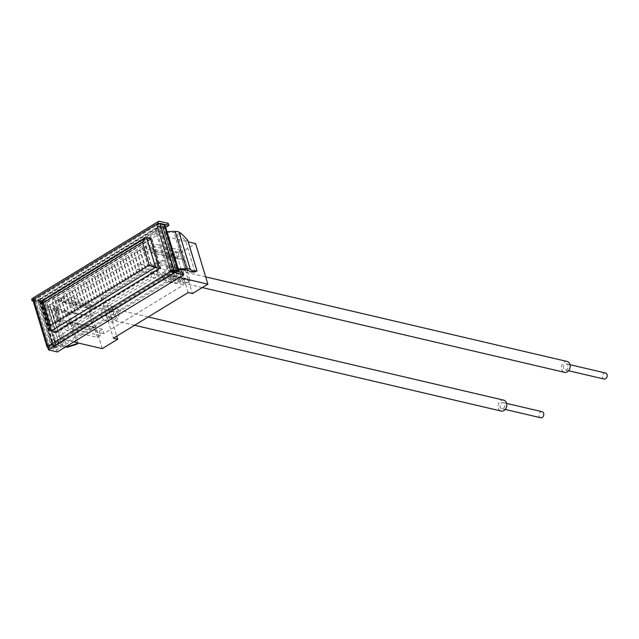 <?xml version="1.0" encoding="UTF-8"?>
<svg xmlns="http://www.w3.org/2000/svg" width="639" height="639" viewBox="0 0 639 639"><rect width="100%" height="100%" fill="white"/><g stroke="black" fill="none" stroke-linecap="round" stroke-linejoin="round"><path stroke-width="0.48" stroke-dasharray="3.19 2.4" d="M171.388 271.535L167.322 269.954L155.485 230.751L158.432 226.462L159.726 226.158L160.413 226.318L39.426 300.162L53.333 346.218L174.319 272.374L160.413 226.318M155.485 230.751L40.185 301.121C38.005 300.138 37.517 299.763 38.739 300.003L159.726 226.158L173.632 272.214L174.319 272.374M172.059 271.759L173.632 272.214L52.646 346.058L51.599 344.86L38.044 299.971L39.426 300.162M38.739 300.003L52.646 346.058L53.333 346.218M151.595 238.81L160.533 268.42L55.92 332.264L46.974 302.654L151.595 238.81L150.461 238.547M157.897 266.167L61.472 325.011L55.841 306.369L152.266 247.525L157.897 266.167L150.884 264.522A1.925 0.743 -16.8 0 1 151.323 264.826A1.925 0.743 -16.8 0 1 150.221 265.904A1.925 0.743 -16.8 0 1 148.064 266.247A1.925 0.743 -16.8 0 1 148.504 266.551A1.925 0.743 -16.8 0 1 147.401 267.629A1.925 0.743 -16.8 0 1 145.245 267.965A1.925 0.743 -16.8 0 1 145.684 268.268A1.925 0.743 -16.8 0 1 144.582 269.346A1.925 0.743 -16.8 0 1 142.425 269.69A1.925 0.743 -16.8 0 1 142.864 269.993A1.925 0.743 -16.8 0 1 141.762 271.072A1.925 0.743 -16.8 0 1 139.606 271.407A1.925 0.743 -16.8 0 1 140.037 271.711A1.925 0.743 -16.8 0 1 138.943 272.789A1.925 0.743 -16.8 0 1 136.786 273.133A1.925 0.743 -16.8 0 1 137.217 273.436A1.925 0.743 -16.8 0 1 136.123 274.514A1.925 0.743 -16.8 0 1 133.966 274.85A1.925 0.743 -16.8 0 1 134.398 275.153A1.925 0.743 -16.8 0 1 133.303 276.232A1.925 0.743 -16.8 0 1 131.147 276.575A1.925 0.743 -16.8 0 1 131.578 276.879A1.925 0.743 -16.8 0 1 130.484 277.949A1.925 0.743 -16.8 0 1 128.327 278.292A1.925 0.743 -16.8 0 1 128.758 278.596A1.925 0.743 -16.8 0 1 127.664 279.674A1.925 0.743 -16.8 0 1 125.508 280.01A1.925 0.743 -16.8 0 1 125.939 280.313A1.925 0.743 -16.8 0 1 124.837 281.392A1.925 0.743 -16.8 0 1 122.688 281.735A1.925 0.743 -16.8 0 1 123.119 282.039A1.925 0.743 -16.8 0 1 122.017 283.117A1.925 0.743 -16.8 0 1 119.868 283.452A1.925 0.743 -16.8 0 1 120.3 283.756A1.925 0.743 -16.8 0 1 119.197 284.834A1.925 0.743 -16.8 0 1 117.049 285.178A1.925 0.743 -16.8 0 1 117.48 285.481A1.925 0.743 -16.8 0 1 116.378 286.56A1.925 0.743 -16.8 0 1 114.229 286.895A1.925 0.743 -16.8 0 1 114.661 287.199A1.925 0.743 -16.8 0 1 113.558 288.277A1.925 0.743 -16.8 0 1 111.41 288.62A1.925 0.743 -16.8 0 1 111.841 288.924A1.925 0.743 -16.8 0 1 110.739 290.002A1.925 0.743 -16.8 0 1 108.59 290.338A1.925 0.743 -16.8 0 1 109.021 290.641A1.925 0.743 -16.8 0 1 107.919 291.719A1.925 0.743 -16.8 0 1 105.77 292.063A1.925 0.743 -16.8 0 1 106.202 292.366A1.925 0.743 -16.8 0 1 105.1 293.445A1.925 0.743 -16.8 0 1 102.943 293.78A1.925 0.743 -16.8 0 1 103.382 294.084A1.925 0.743 -16.8 0 1 102.28 295.162A1.925 0.743 -16.8 0 1 100.123 295.506A1.925 0.743 -16.8 0 1 100.563 295.809A1.925 0.743 -16.8 0 1 99.46 296.887A1.925 0.743 -16.8 0 1 97.304 297.223A1.925 0.743 -16.8 0 1 97.743 297.526A1.925 0.743 -16.8 0 1 96.641 298.605A1.925 0.743 -16.8 0 1 94.484 298.948A1.925 0.743 -16.8 0 1 94.923 299.252A1.925 0.743 -16.8 0 1 93.821 300.33A1.925 0.743 -16.8 0 1 91.665 300.665A1.925 0.743 -16.8 0 1 92.104 300.969A1.925 0.743 -16.8 0 1 91.002 302.047A1.925 0.743 -16.8 0 1 88.845 302.391A1.925 0.743 -16.8 0 1 89.284 302.694A1.925 0.743 -16.8 0 1 88.182 303.773A1.925 0.743 -16.8 0 1 86.025 304.108A1.925 0.743 -16.8 0 1 86.457 304.412A1.925 0.743 -16.8 0 1 85.362 305.49A1.925 0.743 -16.8 0 1 83.206 305.825A1.925 0.743 -16.8 0 1 83.637 306.137A1.925 0.743 -16.8 0 1 82.543 307.207A1.925 0.743 -16.8 0 1 80.386 307.551A1.925 0.743 -16.8 0 1 80.818 307.854A1.925 0.743 -16.8 0 1 79.723 308.933A1.925 0.743 -16.8 0 1 77.567 309.268A1.925 0.743 -16.8 0 1 77.998 309.572A1.925 0.743 -16.8 0 1 76.904 310.65A1.925 0.743 -16.8 0 1 74.747 310.993A1.925 0.743 -16.8 0 1 75.178 311.297A1.925 0.743 -16.8 0 1 74.084 312.375A1.925 0.743 -16.8 0 1 71.927 312.711A1.925 0.743 -16.8 0 1 72.359 313.014A1.925 0.743 -16.8 0 1 71.256 314.092A1.925 0.743 -16.8 0 1 69.108 314.436A1.925 0.743 -16.8 0 1 69.539 314.739A1.925 0.743 -16.8 0 1 68.437 315.818A1.925 0.743 -16.8 0 1 66.288 316.153A1.925 0.743 -16.8 0 1 66.72 316.457A1.925 0.743 -16.8 0 1 65.617 317.535A1.925 0.743 -16.8 0 1 63.469 317.879A1.925 0.743 -16.8 0 1 63.9 318.182A1.925 0.743 -16.8 0 1 62.798 319.26A1.925 0.743 -16.8 0 1 60.649 319.596A1.925 0.743 -16.8 0 1 61.08 319.899A1.925 0.743 -16.8 0 1 59.978 320.978A1.925 0.743 -16.8 0 1 57.83 321.321A1.925 0.743 -16.8 0 1 58.261 321.625A1.925 0.743 -16.8 0 1 57.159 322.703A1.925 0.743 -16.8 0 1 55.01 323.038L49.379 304.396A1.925 0.743 -16.8 0 0 51.535 304.06A1.925 0.743 -16.8 0 0 52.63 302.982L58.261 321.625M159.399 268.156L160.533 268.42M41.327 301.424L46.974 302.654M55.21 332.096L55.92 332.264M152.266 247.525L145.261 245.879A1.925 0.743 -16.8 0 1 145.692 246.183A1.925 0.743 -16.8 0 1 144.59 247.261A1.925 0.743 -16.8 0 1 142.441 247.605A1.925 0.743 -16.8 0 1 142.872 247.908A1.925 0.743 -16.8 0 1 141.77 248.986A1.925 0.743 -16.8 0 1 139.621 249.322A1.925 0.743 -16.8 0 1 140.053 249.625A1.925 0.743 -16.8 0 1 138.951 250.704A1.925 0.743 -16.8 0 1 136.802 251.047A1.925 0.743 -16.8 0 1 137.233 251.351A1.925 0.743 -16.8 0 1 136.131 252.429A1.925 0.743 -16.8 0 1 133.982 252.764A1.925 0.743 -16.8 0 1 134.414 253.068A1.925 0.743 -16.8 0 1 133.311 254.146A1.925 0.743 -16.8 0 1 131.155 254.49A1.925 0.743 -16.8 0 1 131.594 254.793A1.925 0.743 -16.8 0 1 130.492 255.872A1.925 0.743 -16.8 0 1 128.335 256.207A1.925 0.743 -16.8 0 1 128.774 256.511A1.925 0.743 -16.8 0 1 127.672 257.589A1.925 0.743 -16.8 0 1 125.516 257.932A1.925 0.743 -16.8 0 1 125.955 258.236A1.925 0.743 -16.8 0 1 124.853 259.314A1.925 0.743 -16.8 0 1 122.696 259.65A1.925 0.743 -16.8 0 1 123.135 259.953A1.925 0.743 -16.8 0 1 122.033 261.031A1.925 0.743 -16.8 0 1 119.876 261.375A1.925 0.743 -16.8 0 1 120.316 261.678A1.925 0.743 -16.8 0 1 119.213 262.757A1.925 0.743 -16.8 0 1 117.057 263.092A1.925 0.743 -16.8 0 1 117.496 263.396A1.925 0.743 -16.8 0 1 116.394 264.474A1.925 0.743 -16.8 0 1 114.237 264.818A1.925 0.743 -16.8 0 1 114.669 265.121A1.925 0.743 -16.8 0 1 113.574 266.199A1.925 0.743 -16.8 0 1 111.418 266.535A1.925 0.743 -16.8 0 1 111.849 266.838A1.925 0.743 -16.8 0 1 110.755 267.917A1.925 0.743 -16.8 0 1 108.598 268.252A1.925 0.743 -16.8 0 1 109.029 268.564A1.925 0.743 -16.8 0 1 107.935 269.634A1.925 0.743 -16.8 0 1 105.778 269.977A1.925 0.743 -16.8 0 1 106.21 270.281A1.925 0.743 -16.8 0 1 105.115 271.359A1.925 0.743 -16.8 0 1 102.959 271.695A1.925 0.743 -16.8 0 1 103.39 271.998A1.925 0.743 -16.8 0 1 102.296 273.077A1.925 0.743 -16.8 0 1 100.139 273.42A1.925 0.743 -16.8 0 1 100.571 273.724A1.925 0.743 -16.8 0 1 99.468 274.802A1.925 0.743 -16.8 0 1 97.32 275.137A1.925 0.743 -16.8 0 1 97.751 275.441A1.925 0.743 -16.8 0 1 96.649 276.519A1.925 0.743 -16.8 0 1 94.5 276.863A1.925 0.743 -16.8 0 1 94.931 277.166A1.925 0.743 -16.8 0 1 93.829 278.245A1.925 0.743 -16.8 0 1 91.681 278.58A1.925 0.743 -16.8 0 1 92.112 278.884A1.925 0.743 -16.8 0 1 91.01 279.962A1.925 0.743 -16.8 0 1 88.861 280.305A1.925 0.743 -16.8 0 1 89.292 280.609A1.925 0.743 -16.8 0 1 88.19 281.687A1.925 0.743 -16.8 0 1 86.041 282.023A1.925 0.743 -16.8 0 1 86.473 282.326A1.925 0.743 -16.8 0 1 85.37 283.404A1.925 0.743 -16.8 0 1 83.222 283.748A1.925 0.743 -16.8 0 1 83.653 284.051A1.925 0.743 -16.8 0 1 82.551 285.13A1.925 0.743 -16.8 0 1 80.402 285.465A1.925 0.743 -16.8 0 1 80.834 285.769A1.925 0.743 -16.8 0 1 79.731 286.847A1.925 0.743 -16.8 0 1 77.575 287.191A1.925 0.743 -16.8 0 1 78.014 287.494A1.925 0.743 -16.8 0 1 76.912 288.572A1.925 0.743 -16.8 0 1 74.755 288.908A1.925 0.743 -16.8 0 1 75.194 289.211A1.925 0.743 -16.8 0 1 74.092 290.29A1.925 0.743 -16.8 0 1 71.935 290.633A1.925 0.743 -16.8 0 1 72.375 290.937A1.925 0.743 -16.8 0 1 71.272 292.015A1.925 0.743 -16.8 0 1 69.116 292.35A1.925 0.743 -16.8 0 1 69.555 292.654A1.925 0.743 -16.8 0 1 68.453 293.732A1.925 0.743 -16.8 0 1 66.296 294.076A1.925 0.743 -16.8 0 1 66.736 294.379A1.925 0.743 -16.8 0 1 65.633 295.45A1.925 0.743 -16.8 0 1 63.477 295.793A1.925 0.743 -16.8 0 1 63.916 296.097A1.925 0.743 -16.8 0 1 62.814 297.175A1.925 0.743 -16.8 0 1 60.657 297.51A1.925 0.743 -16.8 0 1 61.088 297.814A1.925 0.743 -16.8 0 1 59.994 298.892A1.925 0.743 -16.8 0 1 57.837 299.236A1.925 0.743 -16.8 0 1 58.269 299.539A1.925 0.743 -16.8 0 1 57.175 300.618A1.925 0.743 -16.8 0 1 55.018 300.953A1.925 0.743 -16.8 0 1 55.449 301.257A1.925 0.743 -16.8 0 1 54.355 302.335A1.925 0.743 -16.8 0 1 52.198 302.678A1.925 0.743 -16.8 0 1 52.63 302.982M52.198 302.678L57.83 321.321M55.018 300.953L60.649 319.596M57.837 299.236L63.469 317.879M60.657 297.51L66.288 316.153M63.477 295.793L69.108 314.436M66.296 294.076L71.927 312.711M69.116 292.35L74.747 310.993M71.935 290.633L77.567 309.268M74.755 288.908L80.386 307.551M77.575 287.191L83.206 305.825M80.402 285.465L86.025 304.108M83.222 283.748L88.845 302.391M86.041 282.023L91.665 300.665M88.861 280.305L94.484 298.948M91.681 278.58L97.304 297.223M94.5 276.863L100.123 295.506M97.32 275.137L102.943 293.78M100.139 273.42L105.77 292.063M102.959 271.695L108.59 290.338M105.778 269.977L111.41 288.62M108.598 268.252L114.229 286.895M111.418 266.535L117.049 285.178M114.237 264.818L119.868 283.452M117.057 263.092L122.688 281.735M119.876 261.375L125.508 280.01M122.696 259.65L128.327 278.292M125.516 257.932L131.147 276.575M128.335 256.207L133.966 274.85M131.155 254.49L136.786 273.133M133.982 252.764L139.606 271.407M136.802 251.047L142.425 269.69M139.621 249.322L145.245 267.965M142.441 247.605L148.064 266.247M145.261 245.879L150.884 264.522M55.841 306.369L49.786 304.955L55.417 323.598A1.925 0.743 163.2 0 0 55.441 323.342A1.925 0.743 163.2 0 0 55.01 323.038M61.472 325.011L55.417 323.598M49.786 304.955A1.925 0.743 163.2 0 0 49.81 304.699A1.925 0.743 163.2 0 0 49.379 304.396M51.599 344.86L52.023 340.323L167.322 269.954M50.529 307.902L61.783 345.188A7.452 2.891 -16.8 0 0 64.451 345.931L53.189 308.645A7.452 2.891 -16.8 0 1 50.529 307.902L47.238 305.075A3.85 1.494 -16.8 0 0 45.792 304.691L43.867 305.873A1.494 0.575 -16.8 0 1 45.105 305.953L56.36 343.231L59.651 346.058A9.817 3.802 -16.8 0 0 63.165 347.041L65.266 347.105M61.783 345.188L58.492 342.36L47.238 305.075M53.189 308.645L58.117 308.805L56.328 309.899L51.903 309.755A9.817 3.802 -16.8 0 1 48.396 308.773L45.105 305.953M166.947 231.558A1.494 0.575 -16.8 0 1 166.284 231.286A1.494 0.575 -16.8 0 1 166.276 231.174L164.327 232.348A3.85 1.494 -16.8 0 0 165.884 232.668L174.048 232.516A7.452 2.891 -16.8 0 1 176.995 233.091L188.249 270.369M165.884 232.668L177.147 269.946L178.537 269.922M166.284 231.158L165.134 225.775A3.602 1.398 -16.8 0 0 165.118 225.495M179.048 271.743A3.602 1.398 163.2 0 1 179.04 271.831L178.864 272.829L176.907 274.019L175.581 269.634A3.85 1.494 -16.8 0 0 177.147 269.946M178.209 268.835A1.494 0.575 -16.8 0 1 177.538 268.572A1.494 0.575 -16.8 0 1 177.538 268.452L178.864 272.829M35.385 300.058L39.594 301.041L53.492 347.097L49.291 346.114L35.401 299.987L33.579 301.097A2.484 0.966 -16.8 0 0 33.659 301.113L37.861 302.095A3.602 1.398 -16.8 0 0 40.233 301.999L42.509 301.496L55.13 343.159A1.494 0.575 -16.8 0 1 56.36 343.231M53.492 347.097A1.246 0.479 163.2 0 0 54.315 347.065L56.623 346.554A3.85 1.494 163.2 0 1 58.373 346.362L56.416 347.552L55.13 343.159M56.416 347.552L54.139 348.055A3.602 1.398 163.2 0 1 51.767 348.151L48.364 347.36M54.315 347.065L40.409 301.009L42.725 300.498A3.85 1.494 -16.8 0 1 44.466 300.306L45.792 304.691M58.373 346.362L57.047 341.977A3.85 1.494 -16.8 0 1 58.492 342.36M164.327 232.348L163.001 227.963A3.85 1.494 -16.8 0 1 162.697 227.58A3.85 1.494 -16.8 0 1 162.681 227.284L162.865 226.278L176.771 272.334L176.588 273.34A3.85 1.494 163.2 0 0 176.604 273.636A3.85 1.494 163.2 0 0 176.907 274.019M194.967 271.99L185.598 240.943L179.575 234.681L176.995 233.091M185.598 240.943L187.698 240.176M56.328 309.899L67.526 313.517L76.8 344.237M64.451 345.931L67.063 346.018M58.117 308.805L68.764 312.247L78.038 342.959M67.526 313.517L68.764 312.247M173.049 271.232L176.484 272.038L162.578 225.982L158.376 225L172.282 271.056M35.401 299.987L49.307 346.042L50.169 345.515L50.313 346.011L171.348 271.95M159.878 223.434L33.18 301.001M172.107 271.096L158.208 225.04L160.022 223.93M55.809 332.983L160.972 268.803L151.699 238.099L46.543 302.279L55.809 332.983L54.331 332.631M149.342 238.283L45.057 301.928L54.091 331.841M172.163 271.703L170.373 271.871M48.492 347.273L50.313 346.011L48.836 345.659M50.169 345.515L48.684 345.164M151.699 238.099L150.221 237.748M160.972 268.803L159.486 268.452M46.543 302.279L45.057 301.928M33.579 301.097A2.484 0.966 -16.8 0 1 33.1 300.721M33.428 300.602L159.87 223.37M32.214 298.501A2.484 1.278 -121.4 0 1 32.845 298.429L41.807 300.522L42.43 302.606L33.476 300.514M168.249 223.354L41.807 300.522M165.693 227.388L42.43 302.606M174.191 270.601L47.741 347.776L56.703 349.868L183.145 272.701M57.334 351.953L56.703 349.868M40.409 301.009A1.246 0.479 -16.8 0 1 39.594 301.041M44.466 300.306L42.509 301.496M164.958 226.773L163.001 227.963M57.047 341.977L55.09 343.167M177.538 268.436L175.581 269.634M181.364 233.594L179.575 234.681M188.162 292.574L182.035 272.294A7.764 5.943 103.2 0 1 178.425 282.614A7.764 5.943 103.2 0 1 174.583 283.325A7.764 5.943 103.2 0 1 170.301 276.879A7.764 5.943 103.2 0 1 174.279 268.907A7.764 5.943 103.2 0 1 178.121 268.196A7.764 5.943 103.2 0 1 182.035 272.294L175.909 252.006L101.138 297.638L107.264 317.926A7.764 5.943 103.2 0 1 110.874 307.607A7.764 5.943 103.2 0 1 114.716 306.896A7.764 5.943 103.2 0 1 118.998 313.342A7.764 5.943 103.2 0 1 115.02 321.313A7.764 5.943 103.2 0 1 111.178 322.016A7.764 5.943 103.2 0 1 107.264 317.926L113.383 338.215M105.427 306.329A7.764 5.943 -76.8 0 0 101.449 314.3A7.764 5.943 -76.8 0 0 105.723 320.746A7.764 5.943 -76.8 0 0 109.565 320.035A7.764 5.943 -76.8 0 0 113.542 312.064A7.764 5.943 -76.8 0 0 109.261 305.618A7.764 5.943 -76.8 0 0 105.427 306.329M168.832 267.629A7.764 5.943 -76.8 0 0 164.854 275.601A7.764 5.943 -76.8 0 0 169.127 282.047A7.764 5.943 -76.8 0 0 172.969 281.336A7.764 5.943 -76.8 0 0 176.947 273.372A7.764 5.943 -76.8 0 0 172.666 266.926A7.764 5.943 -76.8 0 0 168.832 267.629M58.916 309.044L91.241 316.609L88.262 306.744L91.353 304.851L92.679 309.236L95.858 307.295L94.532 302.91L174.591 254.05L175.909 258.444L179.096 256.495L177.77 252.109L180.861 250.224L183.84 260.089L151.515 252.525L148.536 242.66L145.444 244.545L146.77 248.93L143.583 250.871L142.257 246.486L62.207 295.346L63.533 299.731L60.354 301.672L59.028 297.287L55.928 299.172L58.916 309.044L56.184 310.706L59.491 321.673L62.223 320.011L94.548 327.575L97.527 337.44L65.202 329.876L68.293 327.991L66.967 323.606L70.154 321.665L71.48 326.05L151.531 277.19L150.205 272.805L153.392 270.864L154.718 275.249L157.809 273.364L154.83 263.492L157.561 261.83L154.247 250.863L169.175 255.888L172.482 266.854L188.066 270.505L184.751 259.538L183.84 260.089M180.861 250.224L148.536 242.66M154.83 263.492L187.155 271.056L190.134 280.928L187.043 282.813L185.717 278.428L153.392 270.864M187.043 282.813L154.718 275.249M62.223 320.011L65.202 329.876M92.679 309.236L60.354 301.672M91.353 304.851L59.028 297.287M169.175 255.888L184.751 259.538M56.184 310.706L74.747 313.517L78.062 324.484L93.637 328.126L90.331 317.168L91.241 316.609M74.747 313.517L90.331 317.168M151.515 252.525L154.247 250.863M53.021 346.985L174.918 272.589L160.716 225.551L38.819 299.947L53.021 346.985L56.136 347.712L65.45 343.023L64.475 339.788L73.725 341.953M190.134 280.928L157.809 273.364M88.262 306.744L55.928 299.172M175.909 252.006L180.198 253.004L192.443 293.581M180.198 253.004L195.614 243.595M101.138 297.638L105.419 298.645L116.745 336.162M160.716 225.551L163.832 226.278L156.859 231.518L51.248 295.977L52.222 299.212L90.003 308.054L105.419 298.645M90.003 308.054L102.248 348.622M156.859 231.518L157.833 234.753L52.222 299.212L64.475 339.788L170.086 275.329L179.335 277.494M174.918 272.589L178.033 273.324L171.06 278.564L157.833 234.753L188.201 241.862M38.819 299.947L41.934 300.673L51.248 295.977M171.06 278.564L65.45 343.023M41.934 300.673L56.136 347.712M163.832 226.278L178.033 273.324M185.717 278.428L182.53 280.369L150.205 272.805M182.53 280.369L183.856 284.754L151.531 277.19M66.967 323.606L99.301 331.17L102.48 329.229L103.806 333.614L183.856 284.754M103.806 333.614L71.48 326.05M102.48 329.229L70.154 321.665M95.858 307.295L63.533 299.731M94.532 302.91L62.207 295.346M174.591 254.05L142.257 246.486M175.909 258.444L143.583 250.871M179.096 256.495L146.77 248.93M188.066 270.505L187.155 271.056M93.637 328.126L94.548 327.575M99.301 331.17L100.619 335.555L97.527 337.44M177.77 252.109L145.444 244.545M100.619 335.555L68.293 327.991M78.062 324.484L59.491 321.673M172.482 266.854L157.561 261.83M605.484 373A3.107 2.38 -76.8 0 0 603.024 374.19A3.107 2.38 -76.8 0 0 602.505 377.409A3.107 2.38 -76.8 0 0 604.071 379.047M563.55 368.296A3.107 2.38 103.2 0 1 564.069 365.077A3.107 2.38 103.2 0 1 566.537 363.879A3.107 2.38 103.2 0 1 568.103 365.516A3.107 2.38 103.2 0 1 567.584 368.743A3.107 2.38 103.2 0 1 565.124 369.933A3.107 2.38 103.2 0 1 563.55 368.296M174.08 277.15A3.107 2.38 103.2 0 1 174.599 273.923A3.107 2.38 103.2 0 1 177.059 272.733A3.107 2.38 103.2 0 1 178.624 274.371A3.107 2.38 103.2 0 1 178.105 277.598A3.107 2.38 103.2 0 1 175.645 278.788A3.107 2.38 103.2 0 1 174.08 277.15M139.677 265.257A3.107 2.38 -76.8 0 0 138.112 263.619A3.107 2.38 -76.8 0 0 135.652 264.81A3.107 2.38 -76.8 0 0 135.133 268.037A3.107 2.38 -76.8 0 0 136.698 269.674A3.107 2.38 -76.8 0 0 139.158 268.484A3.107 2.38 -76.8 0 0 139.677 265.257M567.105 361.466A5.591 4.281 -76.8 0 0 562.671 363.607A5.591 4.281 -76.8 0 0 561.737 369.406A5.591 4.281 -76.8 0 0 564.556 372.353M180.446 273.26A5.591 4.281 -76.8 0 0 177.626 270.321A5.591 4.281 -76.8 0 0 173.193 272.462A5.591 4.281 -76.8 0 0 172.258 278.261A5.591 4.281 -76.8 0 0 175.078 281.208A5.591 4.281 -76.8 0 0 179.511 279.059A5.591 4.281 -76.8 0 0 180.446 273.26M542.08 411.692A3.107 2.38 -76.8 0 0 540.219 412.211A3.107 2.38 -76.8 0 0 538.965 415.39A3.107 2.38 -76.8 0 0 540.666 417.738M501.272 403.097A3.107 2.38 103.2 0 1 503.133 402.578A3.107 2.38 103.2 0 1 504.834 404.934A3.107 2.38 103.2 0 1 503.58 408.113A3.107 2.38 103.2 0 1 501.719 408.625A3.107 2.38 103.2 0 1 500.017 406.276A3.107 2.38 103.2 0 1 501.272 403.097M111.793 311.952A3.107 2.38 103.2 0 1 113.654 311.433A3.107 2.38 103.2 0 1 115.355 313.789A3.107 2.38 103.2 0 1 114.101 316.968A3.107 2.38 103.2 0 1 112.24 317.479A3.107 2.38 103.2 0 1 110.539 315.123A3.107 2.38 103.2 0 1 111.793 311.952M75.154 307.846A3.107 2.38 -76.8 0 0 76.408 304.675A3.107 2.38 -76.8 0 0 74.707 302.319A3.107 2.38 -76.8 0 0 72.846 302.838A3.107 2.38 -76.8 0 0 71.592 306.009A3.107 2.38 -76.8 0 0 73.293 308.365A3.107 2.38 -76.8 0 0 75.154 307.846M503.7 400.158A5.591 4.281 -76.8 0 0 500.345 401.092A5.591 4.281 -76.8 0 0 498.093 406.811A5.591 4.281 -76.8 0 0 501.152 411.045M115.02 318.973A5.591 4.281 -76.8 0 0 117.28 313.254A5.591 4.281 -76.8 0 0 114.221 309.012A5.591 4.281 -76.8 0 0 110.867 309.947A5.591 4.281 -76.8 0 0 108.614 315.666A5.591 4.281 -76.8 0 0 111.673 319.899A5.591 4.281 -76.8 0 0 115.02 318.973M40.185 301.121L52.023 340.323M50.952 331.106L42.014 301.496L146.627 237.652M48.396 308.773L59.651 346.058M185.302 269.802L174.048 232.516M179.04 271.831L165.134 225.775M166.276 231.174L177.538 268.452M40.233 301.999L54.139 348.055M56.623 346.554L42.725 300.498M162.681 227.284L176.588 273.34M51.903 309.755L63.165 347.041M37.861 302.095L51.767 348.151M33.659 301.113L47.566 347.169M159.295 221.262L32.845 298.429M55.449 301.257L61.08 319.899M58.269 299.539L63.9 318.182M61.088 297.814L66.72 316.457M63.916 296.097L69.539 314.739M66.736 294.379L72.359 313.014M69.555 292.654L75.178 311.297M72.375 290.937L77.998 309.572M75.194 289.211L80.818 307.854M78.014 287.494L83.637 306.137M80.834 285.769L86.457 304.412M83.653 284.051L89.284 302.694M86.473 282.326L92.104 300.969M89.292 280.609L94.923 299.252M92.112 278.884L97.743 297.526M94.931 277.166L100.563 295.809M97.751 275.441L103.382 294.084M100.571 273.724L106.202 292.366M103.39 271.998L109.021 290.641M106.21 270.281L111.841 288.924M109.029 268.564L114.661 287.199M111.849 266.838L117.48 285.481M114.669 265.121L120.3 283.756M117.496 263.396L123.119 282.039M120.316 261.678L125.939 280.313M123.135 259.953L128.758 278.596M125.955 258.236L131.578 276.879M128.774 256.511L134.398 275.153M131.594 254.793L137.217 273.436M134.414 253.068L140.037 271.711M137.233 251.351L142.864 269.993M140.053 249.625L145.684 268.268M142.872 247.908L148.504 266.551M145.692 246.183L151.323 264.826M49.81 304.699L55.441 323.342M38.06 299.923L158.432 226.462M176.604 273.636L162.697 227.58M177.538 268.572L166.284 231.286M33.444 300.514L159.886 223.346M49.259 346.098L35.361 300.042M48.396 349.102L49.491 346.586M162.857 226.182L176.763 272.238M105.723 320.746L111.178 322.016M169.127 282.047L174.583 283.325M172.666 266.926L178.121 268.196M109.261 305.618L114.716 306.896M569.996 364.693L566.537 363.879M177.059 272.733L138.112 263.619M205.662 276.879L177.626 270.321M202.291 287.574L175.078 281.208M175.645 278.788L136.698 269.674M568.582 370.74L565.124 369.933M506.591 403.393L503.133 402.578M113.654 311.433L74.707 302.319M148.2 316.968L114.221 309.012M134.597 325.267L111.673 319.899M112.24 317.479L73.293 308.365M505.177 409.439L501.719 408.625"/><path stroke-width="0.96" d="M146.627 237.652L155.565 267.262L149.254 264.993L142.385 242.245L145.333 237.948L146.627 237.652L150.461 238.547M55.21 332.096L50.952 331.106L155.565 267.262L159.399 268.156M142.385 242.245L43.452 302.614C41.271 301.632 40.792 301.257 42.014 301.496M50.952 331.106L49.898 329.908L41.327 301.424L145.333 237.948M49.898 329.908L50.321 325.371L149.254 264.993M172.059 271.759L171.388 271.535M178.537 269.922L185.302 269.802A7.452 2.891 -16.8 0 1 188.249 270.369L190.829 271.966L194.967 271.99L196.972 270.896L192.619 270.872L190.302 269.442L179.048 232.157A9.817 3.802 -16.8 0 0 175.166 231.414L167.003 231.558A1.494 0.575 -16.8 0 1 166.947 231.558M178.209 268.835A1.494 0.575 -16.8 0 0 178.265 268.835L186.42 268.692A9.817 3.802 -16.8 0 1 190.302 269.442M196.972 270.896L187.698 240.176L181.364 233.594L179.048 232.157M67.582 347.185L76.8 344.237L78.134 343.287L69.371 346.09L67.582 347.185L65.266 347.105M67.063 346.018L69.371 346.09M174.008 270.001L178.209 270.984L164.311 224.928L160.101 223.946L174.008 270.001A2.484 0.966 163.2 0 0 170.629 270.744L156.723 224.688L158.544 223.578L158.392 223.083L31.95 300.258L32.102 300.753L33.915 299.643L47.821 345.691L48.684 345.164L48.836 345.659L169.918 271.767L169.766 271.271L170.629 270.744M171.348 271.95L172.107 271.096L173.049 271.232M48.364 347.36L47.566 347.169A2.484 0.966 163.2 0 1 46.998 346.777L33.1 300.721A2.484 0.966 -16.8 0 1 33.915 299.643M156.723 224.688A2.484 0.966 -16.8 0 1 160.022 223.93L158.544 223.578M160.101 223.946A2.484 0.966 -16.8 0 0 160.022 223.93L159.918 223.338L168.88 225.439L165.693 227.388M54.091 331.841L54.331 332.631L159.486 268.452L150.221 237.748L149.342 238.283M170.373 271.871L174.822 272.685L174.191 270.601L172.163 271.703L170.373 271.871M171.244 271.623L169.766 271.271M33.18 301.001L32.102 300.753M31.95 300.258A2.484 1.278 -121.4 0 1 32.214 298.501L158.656 221.334A2.484 1.278 58.6 0 0 158.392 223.083M168.88 225.439L168.249 223.354L159.295 221.262A2.484 1.278 58.6 0 0 158.656 221.334M47.821 345.691A2.484 0.966 163.2 0 0 46.998 346.777M48.492 347.273L47.741 347.776L48.396 349.102M48.372 349.852L174.822 272.685L183.776 274.786L57.334 351.953L48.372 349.852L48.836 345.659M183.776 274.786L183.145 272.701L174.191 270.601M164.311 224.928A3.602 1.398 -16.8 0 1 165.118 225.495L179.024 271.551A3.602 1.398 163.2 0 0 178.209 270.984M192.619 270.872L190.829 271.966M188.201 241.862L195.614 243.595L207.867 284.171L192.443 293.581L188.162 292.574L113.383 338.215L117.672 339.213L102.248 348.622L73.725 341.953M116.745 336.162L117.672 339.213M179.335 277.494L207.867 284.171M568.582 370.74L604.071 379.047A3.107 2.38 -76.8 0 0 606.531 377.857A3.107 2.38 -76.8 0 0 607.05 374.63A3.107 2.38 -76.8 0 0 605.484 373L569.996 364.693M202.291 287.574L564.556 372.353A5.591 4.281 -76.8 0 0 568.99 370.205A5.591 4.281 -76.8 0 0 569.924 364.406A5.591 4.281 -76.8 0 0 567.105 361.466L205.662 276.879M505.177 409.439L540.666 417.738A3.107 2.38 -76.8 0 0 542.527 417.227A3.107 2.38 -76.8 0 0 543.781 414.048A3.107 2.38 -76.8 0 0 542.08 411.692L506.591 403.393M134.597 325.267L501.152 411.045A5.591 4.281 -76.8 0 0 504.498 410.118A5.591 4.281 -76.8 0 0 506.759 404.399A5.591 4.281 -76.8 0 0 503.7 400.158L148.2 316.968M43.452 302.614L50.321 325.371M178.265 268.835L167.003 231.558M186.42 268.692L175.166 231.414"/></g></svg>
